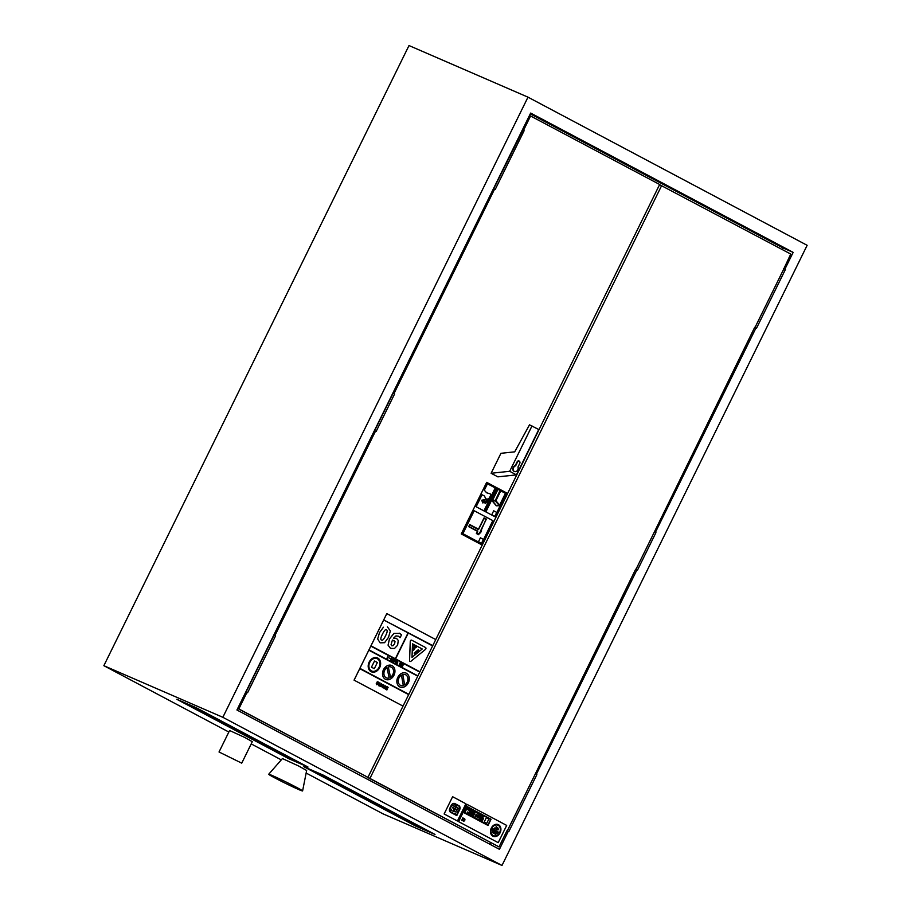 <?xml version="1.0" encoding="UTF-8"?>
<svg xmlns="http://www.w3.org/2000/svg" width="911" height="911" viewBox="0 0 911 911"><rect width="100%" height="100%" fill="white"/><g stroke="black" fill="none" stroke-linecap="round" stroke-linejoin="round"><path stroke-width="1.37" d="M530.282 113.841L783.153 248.043L782.378 249.625M490.562 842.664L489.811 844.201M508.327 831.231L499.433 849.314L236.94 709.999L530.669 113.066L793.162 252.381L784.929 269.109M755.993 327.914L655.408 532.331M636.926 569.887L536.34 774.304M793.162 252.381L783.153 248.043M367.509 777.151L499.023 846.911L507.063 830.57L508.885 831.47L507.017 830.673M535.349 773.872L635.662 569.238L636.823 569.853L635.616 569.329M755.902 327.869L754.684 327.356L755.891 327.88M507.643 830.889L508.885 831.47L507.643 830.889M636.242 569.546L637.484 570.127L636.242 569.546M784.212 268.825L783.608 268.563M245.822 691.939L247.553 692.781L245.788 692.018M273.812 635.069L275.532 635.912L274.029 635.172L246.038 692.03L274.029 635.172M374.421 430.596L376.152 431.438L374.375 430.687M392.88 393.096L394.611 393.928L376.152 431.438M493.489 188.623L495.22 189.465L493.443 188.702M522.39 129.874L524.121 130.717L495.22 189.465M807.146 245.31L527.993 97.158L222.842 717.299L501.995 865.45L807.146 245.31M306.142 773.052L383.007 813.842L501.995 865.45M281.294 759.865L251.208 743.9M228.843 732.034L103.854 665.69L409.005 45.55L527.993 97.158M103.854 665.69L222.842 717.299M435.002 834.442L415.667 826.049L303.83 766.698L323.154 775.079L435.002 834.442M308.02 767.051L288.685 758.658L176.848 699.306L196.172 707.688L308.02 767.051M268.699 774.259L282.433 758.567L298.694 766.037L306.643 770.49L302.6 790.942A18.892 0.729 26.2 0 1 285.325 783.255A18.892 0.729 26.2 0 1 268.699 774.259A18.892 0.729 26.2 0 1 272.594 775.682A18.892 0.729 26.2 0 1 291.463 784.713A18.892 0.729 26.2 0 1 302.6 790.942M219.027 751.985L229.595 730.508L244.9 737.523L252.301 741.679L241.734 763.156L219.027 751.985L241.734 763.156M427.43 830.422L415.963 825.446L311.699 770.114M415.667 826.049L415.963 825.446M300.448 763.031L288.981 758.054L184.705 702.723M288.685 758.658L288.981 758.054M522.88 130.136L493.705 188.714M755.037 327.402L783.938 268.665L785.453 269.405L756.551 328.154M393.951 393.666L393.096 393.188L374.637 430.698M654.69 532.047L655.931 532.628L637.484 570.127M535.622 774.02L536.864 774.601L535.349 773.86L507.37 830.718L535.349 773.86M754.707 327.311L755.31 327.573L754.729 327.265L654.417 531.887M659.575 184.66L790.748 254.067L783.005 270.556M367.429 777.311L499.023 846.911M661.659 185.559L369.946 778.404M367.486 777.22L366.712 776.81M494.559 189.192L393.985 393.586M375.491 431.165L274.917 635.571M237.748 708.359L367.942 777.345L403.015 706.116L354.06 680.141L402.992 706.105M246.904 692.508L238.864 708.838M529.462 115.503L530.578 115.993L523.495 130.375M237.691 708.462L367.942 777.345M417.898 675.871L482.226 545.085L461.262 533.948L486.679 482.352L507.643 493.477L482.249 545.097L461.273 533.96L486.679 482.352M507.621 493.466L659.655 184.489L530.578 115.993M516.435 474.882L497.873 476.852L491.12 473.264L500.936 453.314L514.704 451.845L529.496 424.833L538.765 429.514L516.435 474.882L509.682 471.294L532.001 425.927M514.282 471.408A3.04 2.369 -66.6 0 1 514.089 471.34A3.04 2.369 -66.6 0 1 512.882 468.368A3.04 2.369 -66.6 0 1 515.239 465.669L517.118 461.866A1.685 1.321 -66.6 0 1 519.133 461.034M515.239 465.669L515.626 465.84A3.04 2.369 113.4 0 0 513.269 468.539A3.04 2.369 113.4 0 0 514.476 471.511A3.04 2.369 113.4 0 0 517.357 470.509A3.04 2.369 113.4 0 0 517.96 467.081L519.828 463.266A1.685 1.321 113.4 0 0 517.505 462.025L515.626 465.84M491.12 473.264L509.682 471.294M455.568 811.758L455.58 811.769A3.314 2.585 -66.6 0 1 455.568 811.758A3.314 2.585 -66.6 0 1 455.227 811.564L454.202 811.029A1.435 1.116 113.4 0 0 454.361 810.221A1.435 1.116 -66.6 0 1 454.202 811.029L455.249 811.576A3.314 2.585 113.4 0 0 455.58 811.769A3.314 2.585 113.4 0 0 459.281 809.754A3.314 2.585 113.4 0 0 458.222 805.677A3.314 2.585 113.4 0 0 458.153 805.654L456.946 805.017L455.113 808.763L456.32 809.401A0.877 0.683 113.4 0 0 457.083 807.829L457.721 807.499A1.503 1.173 -66.6 0 1 456.411 810.152L454.828 809.321L454.384 810.232L454.828 809.321M456.388 809.435L456.4 809.446A0.877 0.683 -66.6 0 1 456.388 809.435A0.877 0.683 -66.6 0 1 456.297 809.389L455.09 808.752L456.946 805.017M456.4 810.152A1.503 1.173 113.4 0 0 457.698 807.488L457.345 807.305M456.753 815.584L450.763 812.407A3.348 2.619 -66.6 0 1 449.704 808.478L451.321 805.199L449.727 808.478A3.348 2.619 113.4 0 0 450.763 812.407L456.775 815.596L459.702 809.64A3.211 2.505 113.4 0 0 458.745 805.62L455.067 803.673A3.257 2.539 113.4 0 0 454.817 803.536A3.257 2.539 113.4 0 0 451.344 805.199L451.344 805.199A3.257 2.539 -66.6 0 1 454.794 803.525A3.257 2.539 -66.6 0 1 454.805 803.536L454.794 803.525M450.843 812.259A3.28 2.562 -66.6 0 1 449.84 808.547L451.457 805.267A3.075 2.403 -66.6 0 1 454.748 803.684A3.075 2.403 -66.6 0 1 454.999 803.821L458.666 805.768A3.075 2.403 -66.6 0 1 459.588 809.572L456.73 815.379L450.843 812.259M456.707 815.368L459.565 809.572A3.075 2.403 113.4 0 0 458.654 805.768L454.999 803.821M455.318 805.392L453.735 804.06M454.953 813.113L456.422 814.468M452.095 810.585L451.332 809.48A2.084 1.628 -66.6 0 1 453.086 805.711A2.084 1.628 113.4 0 0 451.355 809.492L452.107 810.596L451.082 810.05L450.285 811.655L451.059 810.038M451.605 812.373L451.583 812.361A2.118 1.663 -66.6 0 1 451.287 812.179L451.309 812.191A2.118 1.663 113.4 0 0 453.291 808.478A2.118 1.663 113.4 0 0 453.154 808.421A2.118 1.663 -66.6 0 1 453.279 808.467L453.291 808.478M453.154 808.421L452.391 807.317M452.403 807.328L454.874 808.638L452.414 807.328M454.851 808.626L455.648 807.066L453.188 805.757A2.084 1.628 113.4 0 0 453.097 805.723L453.074 805.711M444.135 813.956L452.619 796.715L444.135 813.956L457.424 821.016L444.147 813.967M457.424 821.016L465.908 803.775L452.63 796.726M390.489 648.336L388.063 645.147L389.441 638.93L393.951 633.396L399.747 633.418L393.973 633.396L389.464 638.93L388.086 645.159L390.512 648.347L394.497 648.484L397.617 645.193L398.289 640.456L396.57 638.452L393.552 638.167L395.955 635.924L398.38 636.174L400.111 637.677L401.569 634.716L399.143 633.122M393.529 638.155L396.217 638.292M392.083 641.037L392.561 640.103L395.01 641.583L394.588 643.838L393.062 645.683L391.787 645.774L391.081 644.635L392.083 641.037M391.867 645.819L393.062 645.683L394.565 643.826L395.01 641.583M400.088 637.677L398.358 636.163M394.987 641.583L393.973 640.399M395.499 660.532L394.622 659.45L393.427 661.876L395.499 660.532M394.531 660.532L394.121 661.352L394.964 660.76M393.711 662.035L393.951 660.224M394.144 661.318L394.941 660.748M395.18 662.809L395.613 661.101L395.18 662.809L396.945 661.295L396.069 660.224M395.59 662.092L395.978 661.295M391.821 660.976L393.051 661.625L392.447 660.76L393.632 658.926L391.81 660.965L393.632 658.926M393.028 661.614L391.81 660.965M400.624 665.69L401.808 663.265L400.681 664.666L400.328 662.479L399.143 664.905L400.293 663.459L400.259 665.485M400.681 664.62L401.444 663.071M400.236 665.485L400.271 663.504M399.474 665.076L400.316 662.468M387.596 657.924L388.097 655.988L386.902 658.414L388.234 657.822M388.086 655.977L387.198 658.573M381.128 686.598L379.728 686.063L381.151 686.609L381.937 685.698L381.641 683.751M380.661 684.15L381.47 684.161L381.572 685.505L380.468 686.211L381.561 685.493L381.447 684.15L380.684 684.161L381.447 684.15M380.502 686.234L380.001 685.55M382.267 687.691L383.964 686.757L383.611 684.787L382.779 684.639L383.622 686.541L382.176 685.767L382.29 687.703L382.176 685.767M383.611 684.787L382.779 684.639M382.347 686.302L383.451 686.883L382.495 687.327L382.347 686.302L383.451 686.883M383.611 686.53L383.417 685.197M402.366 666.613L401.159 665.451L402.366 666.613L403.55 664.187L402.138 663.436M401.91 663.834L402.969 664.404L401.91 663.834M402.628 665.041L402.958 664.392L401.512 664.962L402.184 665.998L401.182 665.463M402.434 665.451L401.694 664.552M387.767 686.985L386.697 686.507L385.786 688.374L385.66 689.217L386.89 689.969L386.127 688.579L387.209 688.773L388.109 687.463L386.89 686.974M386.868 689.957L385.638 689.206L386.697 686.507M387.095 689.49L386.389 689.354L387.095 689.49M386.15 688.477L387.209 688.773M386.719 687.361L387.437 687.338L387.038 688.34L386.355 688.124L387.437 687.338L386.708 687.361M386.332 688.112L387.585 688.01L387.414 687.327M397.629 661.044L396.456 663.481L397.629 661.044L397.15 662.992L397.765 662.878L397.15 662.992M396.752 663.641L397.788 662.889M385.957 686.974L384.932 685.801L384.966 688.135L383.861 687.646L384.146 688.67L385.364 688.26L384.818 686.427L386.002 686.996L385.08 686.165M385.672 685.881L384.431 686.29M384.943 688.124L384.533 687.27M384.522 687.258L384.408 686.29M390.956 660.566L390.956 659.017L392.174 658.095L390.978 659.017L390.956 660.566M391.525 660.555L392.174 658.095M392.003 658.494L391.172 660.19L392.003 658.494M391.468 660.042L391.981 658.482M379.944 682.829L378.293 683.762L378.52 685.698L380.172 684.765L379.853 682.783M378.509 685.687L378.281 683.762L379.921 682.817M378.657 683.956L379.75 683.216L379.807 684.571L378.714 685.311L378.657 683.956M379.705 683.193L379.807 684.571M378.76 685.334L379.785 684.56M390.022 658.414L389.316 658.038M376.55 684.639L377.758 684.229L377.222 682.396L378.646 682.441L377.336 681.77L377.37 684.104L376.254 683.614L376.63 684.685L376.254 683.614M378.065 681.849L376.835 682.259M377.348 684.093L376.767 684.263L377.348 684.093L376.812 682.248M378.361 682.943L377.86 682.225M379.5 632.587L383.417 627.235L379.523 632.598L377.666 638.953L379.523 632.598M380.115 642.836L377.644 638.941L380.115 642.836L384.567 642.699L388.496 637.358L390.363 630.947L387.426 626.87M385.569 635.787C383.85 639.385 382.495 640.809 381.504 640.046C382.472 640.797 383.827 639.374 385.547 635.776C387.323 632.268 387.642 630.298 386.48 629.877C387.665 630.31 387.346 632.268 385.569 635.787L385.547 635.776M381.607 640.091L381.504 640.046C380.342 639.659 380.661 637.689 382.449 634.147C384.351 630.389 385.706 628.966 386.503 629.888L386.401 629.843M419.755 672.09L370.823 646.127L368.841 650.215L417.762 676.178L368.818 650.203L354.083 680.153M403.015 706.116L408.663 694.626L359.743 668.651L408.834 694.33L359.902 668.367M383.702 619.958L408.071 632.883L395.34 658.744L408.048 632.883L383.702 619.958L370.845 646.127L419.777 672.102M415.416 647.254L414.79 648.564L413.901 648.085L414.448 646.947L412.729 648.928L412.694 650.511L413.583 649.623L413.446 650.5L414.778 648.552M413.423 650.5L413.56 649.645M412.683 650.511L412.729 648.928M412.706 648.917L413.628 647.937M413.605 647.937L414.448 646.947M369.752 662.377A6.753 5.272 -66.6 0 1 377.097 658.664A6.753 5.272 -66.6 0 1 379.249 666.943A6.753 5.272 -66.6 0 1 371.734 671.043A6.753 5.272 -66.6 0 1 369.752 662.377M371.722 671.043A6.753 5.272 113.4 0 0 379.227 666.943A6.753 5.272 113.4 0 0 377.086 658.653M371.381 671.806L371.392 671.817A7.595 5.933 -66.6 0 1 371.381 671.806A7.595 5.933 -66.6 0 1 369.16 662.058A7.595 5.933 113.4 0 0 371.392 671.817A7.595 5.933 113.4 0 0 379.853 667.205A7.595 5.933 113.4 0 0 377.439 657.89A7.595 5.933 113.4 0 0 369.171 662.069A7.595 5.933 -66.6 0 1 377.416 657.879A7.595 5.933 -66.6 0 1 377.427 657.879L377.439 657.89M404.689 685.026L402.821 674.493A5.899 4.612 -66.6 0 1 405.429 674.641A5.899 4.612 -66.6 0 1 407.9 679.504A5.899 4.612 -66.6 0 1 404.689 685.026A5.899 4.612 113.4 0 0 407.877 679.492A5.899 4.612 113.4 0 0 405.418 674.641M400.715 685.471A5.899 4.612 113.4 0 0 403.311 685.619L403.334 685.63A5.899 4.612 -66.6 0 1 400.726 685.482A5.899 4.612 -66.6 0 1 398.255 680.619A5.899 4.612 -66.6 0 1 401.466 675.097L403.334 685.63M403.311 685.619L401.444 675.108M400.031 687.019L400.054 687.019A7.595 5.933 -66.6 0 1 400.031 687.019A7.595 5.933 -66.6 0 1 397.811 677.272A7.595 5.933 113.4 0 0 400.054 687.019A7.595 5.933 113.4 0 0 408.515 682.419A7.595 5.933 113.4 0 0 406.09 673.092A7.595 5.933 113.4 0 0 397.834 677.283A7.595 5.933 -66.6 0 1 406.078 673.092A7.595 5.933 -66.6 0 1 406.09 673.092L406.09 673.092M432.634 645.922L408.299 633.008L432.645 645.933M432.793 645.626L383.725 619.97M395.34 658.744L370.993 645.831M419.925 671.794L395.579 658.869L408.299 633.008M408.823 694.319L417.91 675.882L368.989 649.907M388.302 666.943A5.899 4.612 -66.6 0 1 391.092 667.046A5.899 4.612 -66.6 0 1 393.575 671.794A5.899 4.612 -66.6 0 1 390.523 677.306L388.302 666.943M390.523 677.294A5.899 4.612 113.4 0 0 393.552 671.783A5.899 4.612 113.4 0 0 391.081 667.034M386.389 677.864A5.899 4.612 113.4 0 0 389.168 677.955L389.179 677.966A5.899 4.612 -66.6 0 1 386.401 677.875A5.899 4.612 -66.6 0 1 383.918 673.115A5.899 4.612 -66.6 0 1 386.959 667.604L389.179 677.966L386.947 667.615M383.508 669.676A7.595 5.933 113.4 0 0 385.729 679.424A7.595 5.933 113.4 0 0 394.178 674.812A7.595 5.933 113.4 0 0 391.764 665.497A7.595 5.933 113.4 0 0 383.508 669.676M385.729 679.424L385.706 679.412A7.595 5.933 -66.6 0 1 385.706 679.412A7.595 5.933 -66.6 0 1 383.485 669.665A7.595 5.933 -66.6 0 1 391.741 665.485A7.595 5.933 -66.6 0 1 391.753 665.485L391.764 665.497M422.226 648.985L412.512 643.826L422.248 648.985L412 657.343L422.226 648.985M412 657.343L412.512 643.826M410.041 661.454L410.018 661.443A1.15 0.9 -66.6 0 1 409.54 660.543L410.269 641.367A1.15 0.9 -66.6 0 1 411.681 640.171L411.692 640.171A1.15 0.9 113.4 0 0 410.292 641.367L409.563 660.543A1.15 0.9 113.4 0 0 410.929 661.272L425.46 649.418A1.15 0.9 113.4 0 0 425.539 647.516L411.738 640.194A1.15 0.9 113.4 0 0 411.692 640.171M374.307 668.697L377.359 662.513L374.523 660.999L371.472 667.194L374.307 668.697L371.449 667.182L374.523 660.999M416.133 647.414L413.594 646.058L413.97 645.284L413.605 646.07L416.156 647.414L416.532 646.639L413.993 645.295M414.551 653.745L414.152 653.062L414.551 653.745L418.741 650.295L418.297 649.737L414.175 653.073L418.297 649.737M383.85 619.651L386.822 613.604L435.754 639.579M386.811 613.593L354.06 680.141M492.919 829.944L492.452 830.9L497.258 833.451L497.736 832.495L492.919 829.944L492.43 830.889L497.258 833.451M471.556 815.527L472.046 814.525L470.941 813.944L470.452 814.935L471.556 815.527L470.429 814.924L470.919 813.933M482.932 818.203L481.703 820.709L482.272 821.005L483.502 818.511L482.932 818.203L481.68 820.697L482.272 821.005M488 825.457L480.666 821.563L488 825.457L491.052 819.251L483.718 815.356L480.666 821.563L483.718 815.356M487.92 825.024L481.042 821.38L483.798 815.789L490.676 819.433L487.92 825.024L490.676 819.433M490.653 819.422L483.798 815.789M463.46 820.754L463.266 821.164A1.412 1.105 113.4 0 0 464.496 818.647L464.303 819.057A0.957 0.752 -66.6 0 1 463.597 820.845A0.957 0.752 -66.6 0 1 463.46 820.754L463.266 821.164A1.412 1.105 -66.6 0 0 463.403 821.244A1.412 1.105 -66.6 0 1 463.403 821.244L463.426 821.255M463.585 820.834A0.957 0.752 113.4 0 0 464.348 819.08M471.739 816.825L474.79 810.619L467.457 806.725L464.405 812.931L471.739 816.825L464.382 812.919L467.457 806.725M471.659 816.393L464.781 812.749L467.537 807.157L474.415 810.801L471.659 816.393M471.636 816.381L474.415 810.801L467.537 807.157M462.537 818.932L462.879 819.638A0.957 0.752 -66.6 0 1 461.809 819.877L461.604 820.287A1.423 1.105 113.4 0 0 462.936 817.805A1.423 1.105 113.4 0 0 462.845 817.771L462.64 818.18A0.957 0.752 -66.6 0 1 463.084 819.217L462.515 818.921L462.879 819.638M461.945 819.968A0.957 0.752 113.4 0 0 462.856 819.638M463.061 819.205A0.957 0.752 113.4 0 0 462.708 818.203M486.736 823.35L484.208 822.007L486.736 823.35L488.877 819L486.349 817.657L484.208 822.007L486.349 817.657M475.588 811.041L472.536 817.247L479.869 821.141L482.921 814.935L475.588 811.041L472.513 817.235L479.869 821.141M472.911 817.065L475.667 811.473L482.545 815.117L479.79 820.709L472.911 817.065M479.767 820.697L482.545 815.117L475.667 811.473M480.917 815.607L476.84 812.885M476.111 814.354L475.622 815.356L479.915 817.634L480.404 816.643L476.111 814.354L475.599 815.345L479.915 817.634M478.833 819.843L474.529 817.554L478.833 819.843L479.55 818.385L475.246 816.108L474.529 817.554L475.235 816.097M491.302 828.122A6.377 4.976 113.4 0 0 493.158 836.298A6.377 4.976 113.4 0 0 500.264 832.438A6.377 4.976 113.4 0 0 498.237 824.603A6.377 4.976 113.4 0 0 491.302 828.122M491.758 828.361A5.705 4.453 -66.6 0 1 497.964 825.218A5.705 4.453 -66.6 0 1 499.786 832.221A5.705 4.453 -66.6 0 1 493.432 835.683A5.705 4.453 -66.6 0 1 491.758 828.361M493.42 835.683A5.705 4.453 113.4 0 0 499.763 832.221A5.705 4.453 113.4 0 0 497.964 825.218M493.147 836.298L493.158 836.298A6.377 4.976 -66.6 0 1 493.147 836.298A6.377 4.976 -66.6 0 1 491.28 828.11A6.377 4.976 -66.6 0 1 498.215 824.592A6.377 4.976 -66.6 0 1 498.226 824.603M470.008 812.783L470.566 811.644L469.643 811.154L469.085 812.293L469.985 812.771L469.063 812.282L469.62 811.143M496.176 826.584L498.192 828.281M472.297 814.001L472.786 813.011L471.693 812.418L471.203 813.421L472.297 814.001L471.181 813.409L471.67 812.418M472.445 810.881L471.955 811.883L473.06 812.464L473.549 811.473L472.445 810.881L471.932 811.872L473.06 812.464M469.211 814.411L466.944 813.204L469.211 814.411L469.803 813.216L467.525 812.008L466.944 813.204L467.514 811.997M467.776 808.41L467.286 809.401L470.771 811.245L471.26 810.255L467.753 808.399L467.286 809.401M470.748 811.234L467.263 809.389M497.953 829.989L494.707 828.27L497.964 830.001L498.226 829.477L494.98 827.757L494.73 828.281L494.969 827.746M492.931 831.857L492.521 832.7L495.812 834.442L496.222 833.611L492.931 831.857L492.498 832.688L495.812 834.442M492.714 828.543L492.464 829.067L492.703 828.532L498.681 832.358L492.441 829.056L498.681 832.358M467.058 804.39L458.597 821.631L498.18 842.652L458.575 821.631L467.058 804.39L506.687 825.412L498.203 842.652M494.798 516.651L506.095 493.694L499.661 505.753L496.279 505.799L492.042 500.754L497.713 489.241L497.167 488.956L485.87 511.914L494.798 516.651L485.848 511.902L497.167 488.956M494.787 516.355L491.746 514.749L493.694 510.786L496.734 512.403L494.787 516.355L496.734 512.403L493.694 510.786M496.279 505.787L499.661 505.753M499.638 505.742L505.696 493.477M500.754 490.858L495.903 500.697L499.615 505.127L505.423 493.329L500.731 490.847L495.903 500.697M499.615 505.127L495.891 500.697M497.953 489.366L492.498 500.446L497.93 489.355L500.048 490.482L495.356 500.412L492.498 500.446M482.967 502.496L483.297 501.824L485.711 503.1L486.28 501.95L483.866 500.663L484.196 499.991L482.09 500.446L482.967 502.496L482.067 500.435L484.196 499.991M483.297 501.824L485.711 503.1M478.662 534.723L479.744 532.536L478.685 534.734L476.373 533.516L477.455 531.318L468.675 526.66L469.723 524.531L478.503 529.189L469.723 524.531M484.083 517.858L486.394 519.076L480.814 530.418L481.532 530.794L480.792 530.407L486.372 519.076L484.083 517.858L478.491 529.177M480.473 532.912L481.532 530.794L480.484 532.924L479.767 532.536M480.404 537.797L483.445 539.403L481.498 543.355L478.457 541.749L480.404 537.797L483.445 539.403M481.486 543.343L483.422 539.403M474.198 510.741L462.902 533.698L474.175 510.729L492.84 520.625L481.543 543.594L462.879 533.687L481.543 543.594M485.085 511.504L484.128 510.991L485.085 511.504L496.381 488.535L495.447 488.034L484.128 510.991L495.447 488.034M479.71 532.195L480.268 532.491L479.71 532.195L478.753 534.131L476.795 533.083L477.74 531.159L469.028 526.524L469.78 524.987L469.04 526.535L477.763 531.159L476.806 533.094L478.753 534.131M480.245 532.48L485.973 519.475L484.026 518.439L478.514 529.621L484.003 518.427M478.514 529.621L469.803 524.998M476.157 506.755L483.923 510.877L495.22 487.92L487.453 483.798L484.299 490.198L486.633 492.783L490.198 493.853L491.04 495.117L488.843 499.581L487.886 500.116L486.998 498.761L486.964 502.007L484.55 496.062L482.067 494.753L476.134 506.755L482.067 494.753M483.32 502.143L482.887 503.031L481.68 500.241L484.561 499.615L484.128 500.503L486.52 501.847L485.722 503.419L483.297 502.132L482.876 503.009M485.7 503.407L486.52 501.847L484.105 500.492L484.538 499.627M487.886 500.105L491.04 495.117L490.175 493.842M486.622 492.771L484.288 490.186L487.453 483.798M483.9 510.877L476.134 506.755M486.952 501.984L487.544 500.811L486.998 498.761M499.387 505.605L495.311 500.948L492.43 500.902L496.415 505.639L499.387 505.605M496.415 505.639L492.407 500.891L495.288 500.948M635.969 569.386L654.417 531.876M247.553 692.781L275.532 635.912L247.553 692.781M508.885 831.47L536.864 774.601L508.885 831.47"/></g></svg>
